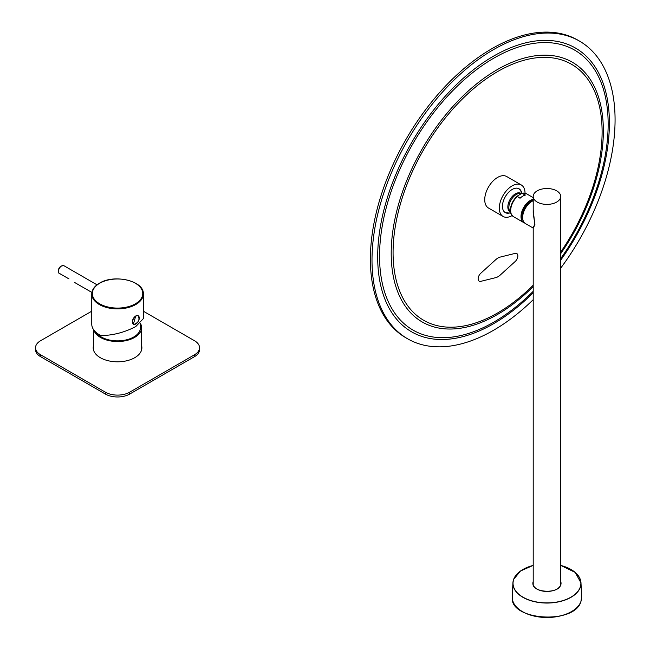 <?xml version="1.0" encoding="UTF-8"?>
<svg xmlns="http://www.w3.org/2000/svg" width="650" height="650" viewBox="0 0 650 650"><rect width="100%" height="100%" fill="white"/><g stroke="black" fill="none" stroke-linecap="round" stroke-linejoin="round"><path stroke-width="0.97" d="M93.836 330.037A24.066 13.894 0 0 0 99.751 337.001A24.066 13.894 0 0 0 126.23 340.592A24.066 13.894 0 0 0 141.602 327.641A24.066 13.894 0 0 0 140.408 323.326M140.148 323.546L140.449 327.901A22.912 13.228 180 0 1 121.721 340.649A22.912 13.228 180 0 1 96.306 332.629M93.243 348.692A24.351 14.056 180 0 1 93.478 347.474M141.602 345.605A24.351 14.056 180 0 1 141.887 347.758A24.351 14.056 180 0 1 126.856 360.742A24.351 14.056 180 0 1 100.319 357.695A24.351 14.056 180 0 1 93.186 347.758A24.351 14.056 180 0 1 93.478 345.605M194.504 354.77A17.184 9.921 0 0 0 199.542 347.758L199.542 349.627A17.184 9.921 180 0 1 194.504 356.647L194.504 354.77L129.691 392.194L129.691 394.062A17.184 9.921 180 0 1 105.381 394.062L40.568 356.647A17.184 9.921 180 0 1 35.531 349.627L35.531 347.758A17.184 9.921 0 0 0 40.568 354.77L40.568 356.647M199.542 347.758A17.184 9.921 0 0 0 194.504 340.738L143.317 311.188M35.531 347.758A17.184 9.921 0 0 1 40.568 340.738L91.756 311.188M105.381 394.062L105.381 392.194L40.568 354.77M105.381 392.194A17.184 9.921 0 0 0 129.691 392.194M194.504 356.647L129.691 394.062M141.602 347.474A24.351 14.056 180 0 1 141.83 348.692M68.827 278.826L58.703 272.976A0.577 0.439 151.7 0 1 58.533 272.569M135.769 326.56L143.317 318.654L143.317 294.003A25.781 14.885 180 0 1 135.769 304.533A25.781 14.885 180 0 1 107.673 307.759A25.781 14.885 180 0 1 91.756 294.003L91.756 324.179A25.781 14.885 180 0 0 101.002 335.595C112.978 335.416 124.572 332.41 135.769 326.56M533.203 299.691A171.876 99.231 -60 0 1 493.545 330.273A171.876 99.231 -60 0 1 407.607 338.788A171.876 99.231 -60 0 1 381.257 201.061A171.876 99.231 -60 0 1 493.545 49.603A171.876 99.231 -60 0 1 579.475 41.096A171.876 99.231 -60 0 1 560.706 268.125M407.607 338.788L405.982 337.854A171.876 99.231 -60 0 1 379.641 200.127A171.876 99.231 -60 0 1 491.92 48.669A171.876 99.231 -60 0 1 577.858 40.154L579.475 41.096M512.127 215.581A18.192 10.506 -60 0 1 507.219 217.262A18.192 10.506 -60 0 1 503.084 216.45A18.192 10.506 -60 0 1 501.491 198.599A18.192 10.506 -60 0 1 517.14 184.129A18.192 10.506 -60 0 1 521.276 184.949A18.192 10.506 -60 0 1 525.038 193.213M503.084 216.45L488.499 208.033A18.192 10.506 -60 0 1 486.907 190.174A18.192 10.506 -60 0 1 502.556 175.711A18.192 10.506 -60 0 1 506.691 176.524L521.276 184.949M509.852 212.94A13.748 7.938 -60 0 1 508.43 213.224A13.748 7.938 -60 0 1 505.302 212.607A13.748 7.938 -60 0 1 504.099 199.111A13.748 7.938 -60 0 1 515.929 188.175A13.748 7.938 -60 0 1 519.049 188.793A13.748 7.938 -60 0 1 521.617 192.571M507.618 212.753A13.748 7.938 -60 0 1 504.912 212.355M510.128 211.9A10.725 6.191 -60 0 1 507.845 207.074A10.725 6.191 -60 0 1 515.32 193.879A10.725 6.191 -60 0 1 520.853 193.326M523.087 220.512A12.033 6.947 -60 0 1 521.828 216.231A12.033 6.947 -60 0 1 521.828 216.092A12.033 6.947 -60 0 1 530.335 201.354A12.033 6.947 -60 0 1 533.203 200.273M533.203 199.29A13.179 7.605 120 0 0 521.016 216.71A13.179 7.605 120 0 0 523.746 222.592A13.179 7.605 120 0 0 524.615 222.974M525.46 195.032L521.869 193.367L517.124 196.186L520.024 198.258A13.179 7.605 -60 0 1 525.46 195.032M497.997 258.001A11.456 6.614 120 0 0 495.771 259.651L480.789 273.244A5.159 2.974 120 0 0 479.212 281.182A5.159 2.974 120 0 0 480.789 281.344L495.771 277.639A11.456 6.614 120 0 0 500.224 275.064L515.206 261.471A5.159 2.974 120 0 0 516.783 253.541A5.159 2.974 120 0 0 515.206 253.378L500.224 257.075A11.456 6.614 120 0 0 497.997 258.001M533.203 200.744A13.179 7.605 120 0 0 522.649 217.506A13.179 7.605 120 0 0 525.379 223.535L532.927 227.898L534.804 224.518L533.203 209.909M533.203 196.454A13.748 7.938 0 0 0 537.233 202.069A13.748 7.938 0 0 0 552.216 203.783A13.748 7.938 0 0 0 560.706 196.454A13.748 7.938 0 0 0 556.676 190.84A13.748 7.938 0 0 0 541.694 189.118A13.748 7.938 0 0 0 533.203 196.454L533.203 213.184L534.901 224.526L533.203 228.369L533.203 584.87M529.953 202.784A10.571 6.102 120 0 0 522.868 215.053M523.201 213.517A10.311 5.956 -60 0 1 528.791 203.84M135.362 303.826A25.212 14.552 -0 0 0 135.362 283.246A25.212 14.552 -0 0 0 99.71 283.246A25.212 14.552 -0 0 0 99.71 303.826A25.212 14.552 -0 0 0 135.362 303.826M58.394 271.082A4.014 2.316 -60 0 1 61.425 266.069M69.022 278.939L58.784 273.065A0.577 0.577 0 0 1 58.565 272.838L58.224 271.318C58.524 267.572 60.426 265.704 63.919 265.712A4.582 2.649 120 0 0 60.393 266.939A4.582 2.649 120 0 0 58.394 271.554A4.582 2.649 120 0 0 58.703 272.976L58.898 273.089M134.046 324.366A4.769 2.754 120 0 0 138.718 320.539A4.769 2.754 120 0 0 137.735 315.713A4.769 2.754 120 0 0 133.071 319.54A4.769 2.754 120 0 0 134.046 324.366M135.501 324.139A4.867 2.811 -60 0 1 133.924 324.407A4.867 2.811 -60 0 1 133.38 324.212A4.867 2.811 -60 0 1 133.136 319.028A4.867 2.811 -60 0 1 137.694 315.575A4.867 2.811 -60 0 1 138.247 315.778A4.867 2.811 -60 0 1 139.238 317.655M135.769 315.957L133.339 324.188L133.949 324.423C138.539 322.66 139.969 319.776 138.247 315.778A4.867 2.811 120 0 0 138.206 315.754A4.867 2.811 120 0 0 137.654 315.559A4.867 2.811 120 0 0 133.096 319.012A4.867 2.811 120 0 0 133.339 324.188A4.867 2.811 120 0 0 133.356 324.204M132.364 321.376A4.745 2.738 -60 0 1 132.884 319.426M560.706 258.586A161.647 93.332 120 0 0 602.623 86.759A161.647 93.332 120 0 0 493.854 58.134A161.647 93.332 120 0 0 379.551 256.116A161.647 93.332 120 0 0 493.854 322.108A161.647 93.332 120 0 0 533.203 291.322M533.203 292.744A163.857 94.599 -60 0 1 493.545 323.724A163.857 94.599 -60 0 1 377.683 256.831A163.857 94.599 -60 0 1 493.545 56.152A163.857 94.599 -60 0 1 603.907 85.516A163.857 94.599 -60 0 1 560.706 260.179M560.706 252.046A147.81 85.337 120 0 0 596.668 96.639A147.81 85.337 120 0 0 497.591 71.589A147.81 85.337 120 0 0 393.071 252.623A147.81 85.337 120 0 0 497.591 312.967A147.81 85.337 120 0 0 533.203 285.188M533.203 286.609A150.012 86.612 -60 0 1 497.282 314.584A150.012 86.612 -60 0 1 391.202 253.346A150.012 86.612 -60 0 1 497.282 69.615A150.012 86.612 -60 0 1 597.959 95.396A150.012 86.612 -60 0 1 560.706 253.662M521.869 193.367A13.041 7.532 -60 0 1 523.217 193.115L519.253 193.464A10.579 6.11 120 0 0 508.861 207.537A10.579 6.11 120 0 0 509.446 210.446L511.128 214.053A13.041 7.532 -60 0 1 510.396 210.47A13.041 7.532 -60 0 1 517.124 196.186M517.164 196.609A13.179 7.605 120 0 0 510.681 210.746A13.179 7.605 120 0 0 513.411 216.629L511.128 214.053A13.041 7.532 -60 0 0 512.208 215.613M525.111 193.269A13.041 7.532 -60 0 0 523.217 193.115L526.589 193.806A13.179 7.605 120 0 0 522.6 193.383M560.658 585.008A13.983 8.076 0 0 0 560.942 583.408A13.983 8.076 0 0 0 560.706 581.937M560.706 581.514A14.097 8.141 180 0 1 560.755 584.976A14.097 8.141 180 0 1 544.074 591.281A14.097 8.141 180 0 1 533.154 581.653A14.097 8.141 180 0 1 533.203 581.514M560.82 582.636A13.991 8.076 0 0 0 560.706 582.205A13.983 8.076 180 0 1 560.934 583.538M533.203 565.411A33.93 19.589 0 0 0 513.744 579.312A33.93 19.589 0 0 0 540.028 602.485A33.93 19.589 0 0 0 580.166 587.316A33.93 19.589 0 0 0 560.706 565.411M513.646 579.353A34.044 19.654 180 0 1 523.876 568.953M570.034 568.953A34.044 19.654 180 0 1 580.986 582.879A34.044 19.654 180 0 1 580.279 587.413A34.044 19.654 180 0 1 543.01 602.924A34.044 19.654 180 0 1 512.923 582.879A34.044 19.654 180 0 1 513.63 579.394M580.913 601.526A34.686 20.028 0 0 0 581.628 596.911L580.905 601.559C574.697 624.959 508.999 620.547 512.281 596.911A34.686 20.028 0 0 0 542.937 617.329A34.686 20.028 0 0 0 580.913 601.526M532.967 583.538A13.983 8.076 180 0 1 533.203 582.197A13.991 8.076 0 0 0 533.089 582.636M533.203 581.937A13.983 8.076 0 0 0 532.967 583.408A13.983 8.076 0 0 0 537.022 589.095M556.887 589.095A13.983 8.076 0 0 0 560.641 585.057M573.089 610.602A34.572 19.963 180 0 1 520.812 610.602M93.478 329.526L93.478 349.903M141.602 327.641L141.602 349.903M143.317 294.003C144.349 280.865 114.181 273.804 99.426 283.221C94.445 286.154 91.894 289.754 91.756 294.003M91.894 292.443L74.531 282.425M97.021 284.822L63.919 265.712M138.247 315.778L137.629 315.551M521.918 193.229A14.211 14.211 0 0 0 519.391 189.256M526.589 193.806L533.203 197.624M513.411 216.629L523.746 222.592M505.091 212.477A14.211 14.211 0 0 0 510.575 212.867M532.927 227.898L533.203 228.369M560.706 196.454L560.706 584.87M560.942 583.408L560.649 585.033C558.277 594.295 531.976 592.694 532.967 583.408M560.422 581.523L560.942 583.668M581.628 596.911L580.986 582.879L575.217 572.423L560.706 565.386M533.203 565.386L520.504 571.001L513.638 579.369L512.923 582.879L512.281 596.911M533.26 582.051L532.967 583.668"/></g></svg>
